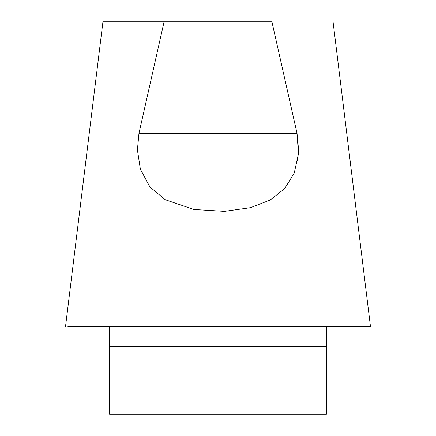 <?xml version="1.0" encoding="UTF-8"?>
<svg xmlns="http://www.w3.org/2000/svg" width="436" height="436" viewBox="0 0 436 436"><rect width="100%" height="100%" fill="white"/><g stroke="black" fill="none" stroke-linecap="round" stroke-linejoin="round"><path stroke-width="0.65" d="M103.25 21.8L271.922 21.8L297.03 133.302L298.447 153.728L294.273 173.005L284.67 188.614L270.238 199.993L250.449 207.678L224.48 211.356L193.916 209.471L165.293 199.726L149.951 187.017L140.365 169.168L137.405 149.875L138.97 133.302L297.03 133.302L298.595 149.875L297.668 160.557M67.853 326.417L370.219 326.417M164.078 21.8L138.97 133.302M109.583 326.417L109.583 414.2L326.417 414.2L326.417 326.417M368.148 326.417L350.795 326.417M326.417 346.266L109.583 346.266M333.06 21.8L370.464 326.417M65.536 326.417L102.94 21.8"/></g></svg>

